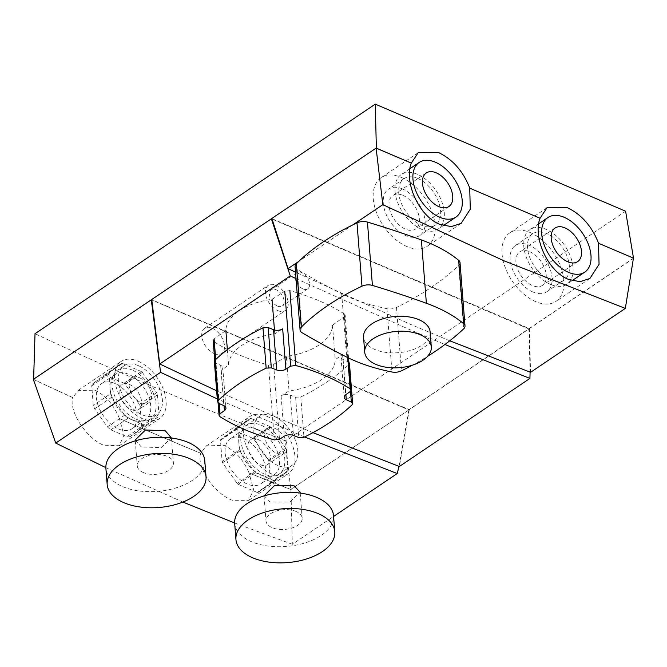 <?xml version="1.0" encoding="UTF-8"?>
<svg xmlns="http://www.w3.org/2000/svg" width="667" height="667" viewBox="0 0 667 667"><rect width="100%" height="100%" fill="white"/><g stroke="black" fill="none" stroke-linecap="round" stroke-linejoin="round"><path stroke-width="0.5" stroke-dasharray="3.33 2.5" d="M550.258 280.315A27.972 16.9 -124 0 1 529.64 257.204A27.972 16.9 -124 0 1 532.775 233.742A27.972 16.9 -124 0 1 546.581 233.542A27.972 16.9 -124 0 1 567.2 256.662A27.972 16.9 -124 0 1 564.065 280.123A27.972 16.9 -124 0 1 550.258 280.315M532.925 292.013A27.972 16.9 -124 0 1 512.306 268.901A27.972 16.9 -124 0 1 515.441 245.439A27.972 16.9 -124 0 1 529.248 245.239A27.972 16.9 -124 0 1 549.866 268.351A27.972 16.9 -124 0 1 546.732 291.812A27.972 16.9 -124 0 1 532.925 292.013M550.583 284.45A32.916 19.893 -124 0 1 526.313 257.254A32.916 19.893 -124 0 1 530.007 229.648A32.916 19.893 -124 0 1 546.256 229.406A32.916 19.893 -124 0 1 570.518 256.612A32.916 19.893 -124 0 1 566.833 284.217A32.916 19.893 -124 0 1 550.583 284.45M529.756 251.701A20.243 12.231 -124 0 1 544.681 268.426A20.243 12.231 -124 0 1 542.404 285.409A20.243 12.231 -124 0 1 532.416 285.551A20.243 12.231 -124 0 1 517.492 268.826A20.243 12.231 -124 0 1 519.768 251.843A20.243 12.231 -124 0 1 529.756 251.701M243.722 438.569A27.205 16.442 -124 0 1 263.773 461.047A27.205 16.442 -124 0 1 260.722 483.858A27.205 16.442 -124 0 1 247.299 484.05A27.205 16.442 -124 0 1 227.247 461.572A27.205 16.442 -124 0 1 230.298 438.761A27.205 16.442 -124 0 1 243.722 438.569M257.362 429.356A27.205 16.442 -124 0 1 277.422 451.842A27.205 16.442 -124 0 1 274.37 474.654A27.205 16.442 -124 0 1 260.947 474.846A27.205 16.442 -124 0 1 240.895 452.368A27.205 16.442 -124 0 1 243.939 429.556A27.205 16.442 -124 0 1 257.362 429.356M258.171 439.536A15.024 9.08 -124 0 1 269.243 451.959A15.024 9.08 -124 0 1 267.559 464.557A15.024 9.08 -124 0 1 260.147 464.666A15.024 9.08 -124 0 1 249.066 452.251A15.024 9.08 -124 0 1 250.75 439.645A15.024 9.08 -124 0 1 258.171 439.536M274.829 428.297A15.024 9.08 -124 0 1 285.901 440.72A15.024 9.08 -124 0 1 284.217 453.318A15.024 9.08 -124 0 1 276.805 453.427A15.024 9.08 -124 0 1 265.724 441.012A15.024 9.08 -124 0 1 267.409 428.406A15.024 9.08 -124 0 1 274.829 428.297M277.747 465.433A29.39 17.759 -124 0 1 256.078 441.145A29.39 17.759 -124 0 1 259.38 416.5A29.39 17.759 -124 0 1 273.879 416.291A29.39 17.759 -124 0 1 295.548 440.579A29.39 17.759 -124 0 1 292.254 465.224A29.39 17.759 -124 0 1 277.747 465.433M264.724 474.22A29.39 17.759 -124 0 1 243.063 449.933A29.39 17.759 -124 0 1 246.356 425.288A29.39 17.759 -124 0 1 260.864 425.079A29.39 17.759 -124 0 1 282.525 449.366A29.39 17.759 -124 0 1 279.231 474.012A29.39 17.759 -124 0 1 264.724 474.22M233.025 430.207A34.776 21.019 -124 0 1 233.867 430.182L252.893 438.319A34.776 21.019 -124 0 1 253.802 439.094L268.442 459.897A34.776 21.019 -124 0 1 268.884 461.03L270.56 482.299A34.776 21.019 -124 0 1 270.268 483.125L257.996 492.413A34.776 21.019 -124 0 1 257.154 492.438L238.127 484.3A34.776 21.019 -124 0 1 237.219 483.525L222.578 462.723A34.776 21.019 -124 0 1 222.136 461.589L220.469 440.32A34.776 21.019 -124 0 1 220.752 439.495L233.025 430.207L250.308 418.551A34.776 21.019 -124 0 1 251.151 418.517L233.867 430.182M252.893 438.319L270.177 426.655A34.776 21.019 -124 0 1 271.085 427.439L253.802 439.094M220.469 440.32L237.752 428.656A34.776 21.019 -124 0 1 238.036 427.83L220.752 439.495M222.578 462.723L239.862 451.059A34.776 21.019 -124 0 1 239.42 449.925L222.136 461.589M238.127 484.3L255.411 472.636A34.776 21.019 -124 0 1 254.502 471.861L237.219 483.525M257.996 492.413L275.279 480.749A34.776 21.019 -124 0 1 274.437 480.782L257.154 492.438M270.56 482.299L287.844 470.644A34.776 21.019 -124 0 1 287.552 471.461L270.268 483.125M268.442 459.897L285.726 448.232A34.776 21.019 -124 0 1 286.168 449.366L268.884 461.03M270.177 426.655L251.151 418.517M250.308 418.551L238.036 427.83M237.752 428.656L239.42 449.925M239.862 451.059L254.502 471.861M255.411 472.636L274.437 480.782M275.279 480.749L287.552 471.461M287.844 470.644L286.168 449.366M285.726 448.232L271.085 427.439M204.761 460.58A49.583 27.005 -4.5 0 1 176.638 487.719A49.583 27.005 -4.5 0 1 122.586 486.568A49.583 27.005 -4.5 0 1 105.903 468.359M135.209 439.987L141.337 446.932L161.122 447.657L171.419 437.66M143.355 472.553A18.142 9.88 -4.5 0 1 137.252 465.891A18.142 9.88 -4.5 0 1 147.54 455.961A18.142 9.88 -4.5 0 1 167.309 456.386A18.142 9.88 -4.5 0 1 173.412 463.048A18.142 9.88 -4.5 0 1 163.123 472.97A18.142 9.88 -4.5 0 1 143.355 472.553M234.676 523.445A49.583 27.005 175.5 0 0 251.351 541.646A49.583 27.005 175.5 0 0 305.403 542.805A49.583 27.005 175.5 0 0 333.533 515.666M264.024 495.598L270.102 502.009L289.837 502.068L300.15 492.221M296.081 511.472A18.142 9.88 175.5 0 0 276.313 511.047A18.142 9.88 175.5 0 0 266.016 520.977A18.142 9.88 175.5 0 0 272.119 527.639A18.142 9.88 175.5 0 0 291.896 528.056A18.142 9.88 175.5 0 0 302.184 518.126A18.142 9.88 175.5 0 0 296.081 511.472M296.023 278.623L410.655 330.057L444.931 344.505M312.956 432.65L279.448 418.584L216.65 390.787M449.775 340.795L410.055 324.17L295.514 272.178M417.809 178.456A27.972 16.9 56 0 0 404.002 178.656A27.972 16.9 56 0 0 400.867 202.118A27.972 16.9 56 0 0 421.486 225.238A27.972 16.9 56 0 0 435.293 225.037A27.972 16.9 56 0 0 438.427 201.576A27.972 16.9 56 0 0 417.809 178.456M402.359 188.886A27.972 16.9 56 0 0 388.553 189.086A27.972 16.9 56 0 0 385.418 212.548A27.972 16.9 56 0 0 406.036 235.659A27.972 16.9 56 0 0 419.843 235.459A27.972 16.9 56 0 0 422.978 211.998A27.972 16.9 56 0 0 402.359 188.886M417.484 174.329A32.916 19.893 56 0 0 401.234 174.562A32.916 19.893 56 0 0 397.549 202.168A32.916 19.893 56 0 0 421.811 229.373A32.916 19.893 56 0 0 438.061 229.131A32.916 19.893 56 0 0 441.746 201.526A32.916 19.893 56 0 0 417.484 174.329M402.868 195.348A20.243 12.231 -124 0 1 417.784 212.073A20.243 12.231 -124 0 1 415.516 229.056A20.243 12.231 -124 0 1 405.528 229.198A20.243 12.231 -124 0 1 390.604 212.473A20.243 12.231 -124 0 1 392.871 195.489A20.243 12.231 -124 0 1 402.868 195.348M118.526 428.964A27.205 16.442 56 0 0 131.958 428.773A27.205 16.442 56 0 0 135.001 405.961A27.205 16.442 56 0 0 114.949 383.483A27.205 16.442 56 0 0 101.526 383.675A27.205 16.442 56 0 0 98.474 406.486A27.205 16.442 56 0 0 118.526 428.964M132.174 419.76A27.205 16.442 56 0 0 145.598 419.568A27.205 16.442 56 0 0 148.649 396.757A27.205 16.442 56 0 0 128.598 374.279A27.205 16.442 56 0 0 115.174 374.47A27.205 16.442 56 0 0 112.123 397.282A27.205 16.442 56 0 0 132.174 419.76M33.35 379.381A4131.907 2250.4 175.5 0 0 72.761 397.624C68.584 410.839 86.101 438.052 103.485 445.181L119.301 445.731L123.945 435.142L119.385 418.459A4131.807 2250.341 175.5 0 0 200.725 453.252L206.32 445.915L223.804 445.331C235.051 450.508 243.463 459.713 249.033 472.953L248.958 473.003A4131.907 2250.4 175.5 0 0 290.895 489.545L408.829 409.972L399.024 466.375M266.875 416.275A34.434 20.81 -124 0 1 292.263 444.731A34.434 20.81 -124 0 1 288.394 473.603A34.434 20.81 -124 0 1 271.402 473.853A34.434 20.81 -124 0 1 246.023 445.398A34.434 20.81 -124 0 1 249.883 416.516A34.434 20.81 -124 0 1 266.875 416.275M119.318 418.501A4131.907 2250.4 175.5 0 0 200.659 453.302C196.223 466.775 214.224 493.563 232.258 500.267L248.724 500.375L253.643 489.578L248.958 473.003M141.696 426.113L158.979 414.457A34.434 20.81 -124 0 1 158.096 416.9L140.812 428.556A34.434 20.81 56 0 0 141.696 426.113L140.153 406.47A34.434 20.81 -124 0 0 139.345 404.352L125.079 384.075L142.363 372.419A34.434 20.81 56 0 0 141.362 371.552L124.079 383.217A34.434 20.81 -124 0 1 125.079 384.075M130.148 436.627L147.432 424.962A34.434 20.81 -124 0 1 144.197 425.062L126.913 436.727A34.434 20.81 56 0 0 130.148 436.627L140.812 428.556M140.153 406.47L157.437 394.806A34.434 20.81 56 0 0 156.628 392.688L139.345 404.352M119.385 418.459C113.99 405.102 105.878 395.698 95.031 390.245L78.197 390.387L72.828 397.582A4131.807 2250.341 175.5 0 1 33.617 379.423L151.484 299.892M138.102 361.189A34.434 20.81 -124 0 1 163.49 389.645A34.434 20.81 -124 0 1 159.63 418.526A34.434 20.81 -124 0 1 142.638 418.768A34.434 20.81 -124 0 1 117.25 390.312A34.434 20.81 -124 0 1 121.111 361.439A34.434 20.81 -124 0 1 138.102 361.189M530.223 232.525A41.321 24.971 -124 0 1 560.689 266.667A41.321 24.971 -124 0 1 556.053 301.317A41.321 24.971 -124 0 1 535.659 301.617A41.321 24.971 -124 0 1 505.202 267.467A41.321 24.971 -124 0 1 509.838 232.816A41.321 24.971 -124 0 1 530.223 232.525M401.451 177.439A41.321 24.971 -124 0 1 431.916 211.581A41.321 24.971 -124 0 1 427.28 246.24A41.321 24.971 -124 0 1 406.895 246.532A41.321 24.971 -124 0 1 376.43 212.389A41.321 24.971 -124 0 1 381.065 177.73A41.321 24.971 -124 0 1 401.451 177.439M131.374 409.58A15.024 9.08 56 0 0 138.786 409.471A15.024 9.08 56 0 0 140.47 396.873A15.024 9.08 56 0 0 129.398 384.45A15.024 9.08 56 0 0 121.978 384.559A15.024 9.08 56 0 0 120.293 397.165A15.024 9.08 56 0 0 131.374 409.58M139.403 377.705A15.024 9.08 -124 0 1 150.484 390.12A15.024 9.08 -124 0 1 148.799 402.726A15.024 9.08 -124 0 1 141.379 402.835A15.024 9.08 -124 0 1 130.298 390.412A15.024 9.08 -124 0 1 131.983 377.814A15.024 9.08 -124 0 1 139.403 377.705M138.461 365.691A29.39 17.759 56 0 0 123.954 365.908A29.39 17.759 56 0 0 120.66 390.554A29.39 17.759 56 0 0 142.321 414.841A29.39 17.759 56 0 0 156.828 414.632A29.39 17.759 56 0 0 160.122 389.978A29.39 17.759 56 0 0 138.461 365.691M132.091 369.993A29.39 17.759 56 0 0 117.584 370.202A29.39 17.759 56 0 0 114.29 394.847A29.39 17.759 56 0 0 135.96 419.134A29.39 17.759 56 0 0 150.459 418.926A29.39 17.759 56 0 0 153.76 394.28A29.39 17.759 56 0 0 132.091 369.993M290.895 489.545L292.346 544.289L333.592 516.458M304.602 436.968L217.284 398.908M292.346 544.289L234.642 522.978M182.891 502.059L105.861 467.65M104.21 375.154A34.434 20.81 -124 0 1 105.144 375.112L122.428 363.457A34.434 20.81 56 0 0 121.494 363.49L104.21 375.154L92.254 384.2A34.434 20.81 -124 0 0 91.738 385.759L93.28 405.403A34.434 20.81 56 0 0 94.631 408.804L107.345 426.872A34.434 20.81 56 0 0 110.83 429.848L126.913 436.727M124.079 383.217L105.144 375.112M157.437 394.806L158.979 414.457M142.363 372.419L156.628 392.688M122.428 363.457L141.362 371.552M92.254 384.2L109.538 372.545L121.494 363.49M109.538 372.545A34.434 20.81 56 0 0 109.021 374.095L110.564 393.738L93.28 405.403M144.197 425.062L128.114 418.184A34.434 20.81 -124 0 1 124.629 415.216L111.914 397.14A34.434 20.81 -124 0 1 110.564 393.738M158.096 416.9L147.432 424.962M633.45 258.196L408.621 409.888L151.784 300.017M530.098 372.153L528.898 328.956L409.288 409.663L151.759 299.708M528.898 328.956L272.028 219.076M633.65 258.279L529.398 328.614L271.911 218.634M249.033 472.953A4131.807 2250.341 175.5 0 0 290.754 489.42L285.351 440.804A4129.155 2248.899 175.5 0 1 35.017 333.717M408.829 409.972L290.754 489.42M625.604 211.231L285.351 440.804M271.561 218.876L151.743 299.5M376.313 148.199L271.861 218.451M91.738 385.759L109.021 374.095M94.631 408.804L111.914 397.14M110.83 429.848L128.114 418.184M124.629 415.216L107.345 426.872M529.398 328.614L530.573 372.328M353.035 224.762L298.849 261.322M409.288 409.663L399.375 466.5M430.132 331.949A33.4 18.192 -4.5 0 1 421.811 345.256A33.4 18.192 -4.5 0 1 385.709 352.368A33.4 18.192 -4.5 0 1 363.54 337.185M295.072 266.592A9.088 4.952 175.5 0 0 297.215 269.46A897.449 488.786 175.5 0 0 341.687 293.713A153.71 83.717 175.5 0 0 386.993 308.663A9.088 4.952 175.5 0 0 396.473 307.504A277.664 151.226 175.5 0 0 458.679 265.533A9.088 4.952 175.5 0 0 460.022 262.64M412.281 365.224A277.664 151.226 175.5 0 0 427.572 356.328M302.935 288.894A9.763 5.903 -124 0 1 295.731 280.824A9.763 5.903 -124 0 1 296.832 272.636A9.763 5.903 -124 0 1 301.651 272.561A9.763 5.903 -124 0 1 308.846 280.632A9.763 5.903 -124 0 1 307.754 288.819A9.763 5.903 -124 0 1 302.935 288.894M277.464 306.078A9.763 5.903 -124 0 1 270.26 298.007A9.763 5.903 -124 0 1 271.361 289.82A9.763 5.903 -124 0 1 276.18 289.753A9.763 5.903 -124 0 1 283.375 297.815A9.763 5.903 -124 0 1 282.283 306.003A9.763 5.903 -124 0 1 277.464 306.078M286.318 356.361L273.603 364.407L268.467 365.066A207.295 112.898 -4.5 0 1 214.065 341.796L213.173 340.537L214.107 338.961L225.855 330.498A53.443 29.106 -4.5 0 1 272.036 299.341L284.751 291.296L289.887 290.637A207.295 112.898 -4.5 0 1 344.289 313.907L345.173 315.166L344.239 316.75L332.5 325.204A53.443 29.106 -4.5 0 1 319.143 344.947A53.443 29.106 -4.5 0 1 286.318 356.361L289.036 390.912L281.107 395.931A6.737 3.669 -4.5 0 1 290.253 395.114L295.623 397.232L300.809 396.973A207.295 112.898 175.5 0 0 327.23 381.791A207.295 112.898 175.5 0 0 348.849 364.557L349.441 363.257M348.883 362.239L343.113 359.446A6.737 3.669 -4.5 0 1 341.02 357.053A6.737 3.669 -4.5 0 1 342.546 354.477L335.218 359.755A53.443 29.106 -4.5 0 1 321.861 379.498A53.443 29.106 -4.5 0 1 289.036 390.912M214.349 361.539L215.633 363.015L220.677 365.349A6.737 3.669 -4.5 0 1 222.77 367.742A6.737 3.669 -4.5 0 1 221.244 370.327L228.573 365.049A53.443 29.106 -4.5 0 1 274.754 333.892L282.683 328.873M227.364 349.633L228.573 365.049M274.445 329.982L274.754 333.892M332.5 325.204L335.218 359.755M214.14 353.593A15.208 9.188 56 0 0 221.644 353.485A15.208 9.188 56 0 0 223.353 340.729A15.208 9.188 56 0 0 212.139 328.164A15.208 9.188 56 0 0 204.636 328.272A15.208 9.188 56 0 0 202.935 341.02A15.208 9.188 56 0 0 214.14 353.593M277.822 310.63A15.208 9.188 56 0 0 285.326 310.522A15.208 9.188 56 0 0 287.027 297.765A15.208 9.188 56 0 0 275.821 285.201A15.208 9.188 56 0 0 268.317 285.309A15.208 9.188 56 0 0 266.608 298.057A15.208 9.188 56 0 0 277.822 310.63M386.993 308.663L391.979 371.994M396.473 307.504L401.459 370.835M341.687 293.713L346.665 357.045M297.215 269.46L302.193 332.8M458.679 265.533L463.657 328.864M300.809 396.973L303.977 437.277M295.623 397.232L298.799 437.535M290.253 395.114L293.43 435.418M281.107 395.931L284.275 436.235M273.603 364.407L279.498 439.261M268.467 365.066L274.354 439.92M214.065 341.796L219.952 416.65M215.724 359.496L219.185 403.493M221.244 370.327L224.029 405.744M220.677 365.349L223.845 405.653M215.633 363.015L218.801 403.318M344.289 313.907L347.724 357.57M344.239 316.75L350.133 391.596M342.546 354.477L345.714 394.781M343.113 359.446L345.881 394.656M348.157 361.789L350.483 391.304M348.849 364.557L352.018 404.861M532.775 233.742L515.441 245.439M538.703 223.778L530.007 229.648M577.672 261.614L542.404 285.409M555.027 228.047L519.768 251.843M572.086 280.674L566.833 284.217M564.065 280.123L546.732 291.812M274.37 474.654L260.722 483.858M284.217 453.318L267.559 464.557M259.38 416.5L246.356 425.288M292.254 465.224L279.231 474.012M267.409 428.406L250.75 439.645M243.939 429.556L230.298 438.761M135.276 440.837L137.252 465.891M264.049 495.923L266.016 520.977M404.002 178.656L388.553 189.086M409.93 168.693L401.234 174.562M448.899 206.528L415.516 229.056M145.598 419.568L131.958 428.773M248.724 500.375L288.394 473.603M119.301 445.731L159.63 418.526M589.895 278.489L556.053 301.317M461.13 223.403L427.28 246.24M148.799 402.726L138.786 409.471M123.954 365.908L117.584 370.202M156.828 414.632L150.459 418.926M131.983 377.814L121.978 384.559M418.184 152.685L381.065 177.73M546.957 207.77L509.838 232.816M78.197 390.387L121.111 361.439M206.32 445.915L249.883 416.516M115.174 374.47L101.526 383.675M426.263 172.97L392.871 195.489M443.313 225.588L438.061 229.131M435.293 225.037L419.843 235.459M300.217 493.071L302.184 518.126M171.444 437.986L173.412 463.048M296.832 272.636L271.361 289.82M307.754 288.819L282.283 306.003M218.076 402.86L214.741 360.455M222.77 367.742L225.946 408.054M348.549 357.971L345.173 315.166M341.02 357.053L344.189 397.357M221.644 353.485L285.326 310.522M204.636 328.272L268.317 285.309"/><path stroke-width="1" d="M568.517 272.353A32.916 19.893 -124 0 1 544.247 245.148A32.916 19.893 -124 0 1 547.941 217.542A32.916 19.893 -124 0 1 564.182 217.309A32.916 19.893 -124 0 1 588.452 244.514A32.916 19.893 -124 0 1 584.767 272.119A32.916 19.893 -124 0 1 568.517 272.353M565.024 227.906A20.243 12.231 -124 0 1 579.94 244.639A20.243 12.231 -124 0 1 577.672 261.614A20.243 12.231 -124 0 1 567.684 261.756A20.243 12.231 -124 0 1 552.76 245.031A20.243 12.231 -124 0 1 555.027 228.047A20.243 12.231 -124 0 1 565.024 227.906M107.17 484.484L105.903 468.359A49.583 27.005 -4.5 0 1 134.025 441.221A49.583 27.005 -4.5 0 1 188.077 442.371A49.583 27.005 -4.5 0 1 204.761 460.58L206.028 476.697A49.583 27.005 -4.5 0 1 177.906 503.835A49.583 27.005 -4.5 0 1 123.854 502.685A49.583 27.005 -4.5 0 1 107.17 484.484A49.583 27.005 -4.5 0 1 135.301 457.337A49.583 27.005 -4.5 0 1 189.345 458.496A49.583 27.005 -4.5 0 1 206.028 476.697M171.444 437.986L165.291 430.765L145.489 429.973L135.209 439.987L135.276 440.837M334.801 531.782L333.533 515.666A49.583 27.005 175.5 0 0 316.85 497.457A49.583 27.005 175.5 0 0 262.798 496.306A49.583 27.005 175.5 0 0 234.676 523.445L235.943 539.561A49.583 27.005 175.5 0 0 252.626 557.77A49.583 27.005 175.5 0 0 306.678 558.921A49.583 27.005 175.5 0 0 334.801 531.782A49.583 27.005 175.5 0 0 318.117 513.582A49.583 27.005 175.5 0 0 264.065 512.423A49.583 27.005 175.5 0 0 235.943 539.561M300.217 493.071L300.15 492.221L294.064 485.843L274.312 485.726L264.049 495.923M444.931 344.505L529.915 378.422L399.375 466.5L312.956 432.65M633.508 258.154L598.491 243.238L633.508 258.154L625.604 211.231L375.271 104.144L376.363 148.157L411.322 163.115L376.113 148.116L382.833 204.661L503.977 260.805L625.329 308.396L530.573 372.328L449.775 340.795M435.418 162.223A32.916 19.893 56 0 0 419.168 162.456A32.916 19.893 56 0 0 415.483 190.07A32.916 19.893 56 0 0 439.745 217.267A32.916 19.893 56 0 0 455.995 217.033A32.916 19.893 56 0 0 459.68 189.428A32.916 19.893 56 0 0 435.418 162.223M438.911 206.67A20.243 12.231 56 0 0 448.899 206.528A20.243 12.231 56 0 0 451.175 189.553A20.243 12.231 56 0 0 436.251 172.82A20.243 12.231 56 0 0 426.263 172.97A20.243 12.231 56 0 0 423.987 189.945A20.243 12.231 56 0 0 438.911 206.67M598.491 243.238L599.058 264.29L589.895 278.489L579.998 281.691L568.567 279.415C548.041 271.502 532.558 237.569 540.037 218.234L469.726 188.152L540.037 218.234M540.095 218.201L546.957 207.77L567.192 207.579C581.474 214.424 591.921 226.296 598.549 243.205M469.726 188.152L470.285 209.205L461.13 223.403L451.226 226.605L439.803 224.329C419.268 216.416 403.785 182.483 411.264 163.148M411.322 163.115L418.184 152.685L438.419 152.493C452.701 159.338 463.148 171.211 469.776 188.119M333.592 516.458L397.19 473.553L304.602 436.968M217.284 398.908L160.572 372.336L151.284 299.808L151.784 300.017M105.861 467.65L55.736 443.071L160.572 372.336M234.642 522.978L182.891 502.059M272.028 219.076L271.361 218.793L290.27 275.913L159.73 363.99L151.743 299.5L271.361 218.793M375.271 104.144L35.017 333.717L33.617 379.423M625.329 308.396L633.45 258.196M295.514 272.178L288.077 268.593L271.861 218.451L376.113 148.116M382.833 204.661L353.035 224.762M298.849 261.322L288.077 268.593M290.27 275.913L296.023 278.623M216.65 390.787L159.73 363.99M529.915 378.422L530.098 372.153M399.024 466.375L397.19 473.553M55.736 443.071L33.35 379.381L151.284 299.808M373.028 338.853A33.4 18.192 175.5 0 0 364.716 352.159A33.4 18.192 175.5 0 0 386.885 367.342A33.4 18.192 175.5 0 0 422.995 360.222A33.4 18.192 175.5 0 0 431.307 346.915A33.4 18.192 175.5 0 0 409.138 331.741A33.4 18.192 175.5 0 0 373.028 338.853M364.716 352.159L363.54 337.185A33.4 18.192 -4.5 0 1 371.853 323.879A33.4 18.192 -4.5 0 1 407.954 316.767A33.4 18.192 -4.5 0 1 430.132 331.949L431.307 346.915M427.572 356.328A277.664 151.226 175.5 0 0 463.657 328.864A9.088 4.952 175.5 0 0 465.007 325.971L460.022 262.64A9.088 4.952 175.5 0 0 458.663 260.305A153.71 83.717 175.5 0 0 421.394 239.928A897.449 488.786 175.5 0 0 367.434 222.078A9.088 4.952 175.5 0 0 356.995 222.861A234.325 127.622 175.5 0 0 323.237 241.888A234.325 127.622 175.5 0 0 296.29 263.815A9.088 4.952 175.5 0 0 295.072 266.592L300.058 329.923A9.088 4.952 175.5 0 0 302.193 332.8A897.449 488.786 175.5 0 0 346.665 357.045A153.71 83.717 175.5 0 0 391.979 371.994A9.088 4.952 175.5 0 0 401.459 370.835A277.664 151.226 175.5 0 0 412.281 365.224M465.007 325.971A9.088 4.952 175.5 0 0 463.648 323.645A153.71 83.717 175.5 0 0 426.38 303.268A897.449 488.786 175.5 0 0 372.419 285.418A9.088 4.952 175.5 0 0 361.973 286.201A234.325 127.622 175.5 0 0 328.222 305.219A234.325 127.622 175.5 0 0 301.276 327.155A9.088 4.952 175.5 0 0 300.058 329.923M303.977 437.277A207.295 112.898 175.5 0 0 330.398 422.094A207.295 112.898 175.5 0 0 352.018 404.861L352.618 403.56L351.334 402.093L346.281 399.75A6.737 3.669 -4.5 0 1 344.189 397.357A6.737 3.669 -4.5 0 1 345.714 394.781L350.133 391.596L351.067 390.02L350.175 388.761A207.295 112.898 175.5 0 0 295.773 365.491L290.637 366.15L285.86 369.176A6.737 3.669 -4.5 0 1 276.705 369.993L271.336 367.867L266.158 368.134A207.295 112.898 175.5 0 0 218.117 400.542L217.517 401.851L218.801 403.318L223.845 405.653A6.737 3.669 -4.5 0 1 225.946 408.054A6.737 3.669 -4.5 0 1 224.42 410.63L220.002 413.807L219.068 415.391L219.952 416.65A207.295 112.898 175.5 0 0 274.354 439.92L279.498 439.261L284.275 436.235A6.737 3.669 -4.5 0 1 293.43 435.418L298.799 437.535L303.977 437.277M352.618 403.56L349.441 363.257L348.883 362.239M225.855 330.498L227.364 349.633M285.86 369.176L282.683 328.873A6.737 3.669 -4.5 0 1 273.537 329.69L268.167 327.564L262.981 327.83A207.295 112.898 175.5 0 0 214.941 360.238L214.349 361.539L217.517 401.851M272.036 299.341L274.445 329.982M356.995 222.861L361.973 286.201M296.29 263.815L301.276 327.155M367.434 222.078L372.419 285.418M421.394 239.928L426.38 303.268M458.663 260.305L463.648 323.645M214.107 338.961L215.724 359.496M219.185 403.493L220.002 413.807M224.029 405.744L224.42 410.63M214.941 360.238L218.117 400.542M262.981 327.83L266.158 368.134M268.167 327.564L271.336 367.867M273.537 329.69L276.705 369.993M284.751 291.296L290.637 366.15M289.887 290.637L295.773 365.491M347.724 357.57L350.175 388.761M345.881 394.656L346.281 399.75M350.483 391.304L351.334 402.093M547.941 217.542L538.703 223.778M584.767 272.119L572.086 280.674M419.168 162.456L409.93 168.693M455.995 217.033L443.313 225.588M219.068 415.391L218.076 402.86M214.741 360.455L213.173 340.537M351.067 390.02L348.549 357.971"/></g></svg>
